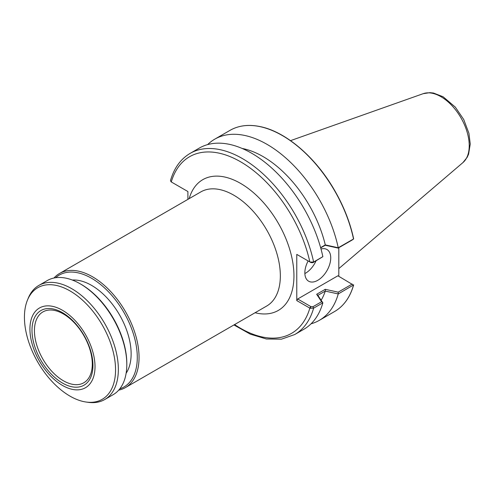<?xml version="1.0" encoding="UTF-8"?>
<svg xmlns="http://www.w3.org/2000/svg" width="495" height="495" viewBox="0 0 495 495"><rect width="100%" height="100%" fill="white"/><g stroke="black" fill="none" stroke-linecap="round" stroke-linejoin="round"><path stroke-width="0.74" d="M255.061 312.747A75.506 43.597 -120 0 0 293.448 267.127A75.506 43.597 -120 0 0 240.564 183.391A75.506 43.597 -120 0 0 189.177 198.631M59.53 273.481L200.815 191.912A65.885 38.041 60 0 1 233.758 195.172A65.885 38.041 60 0 1 276.798 253.23A65.885 38.041 60 0 1 266.7 306.028L125.414 387.597A65.885 38.041 -120 0 0 135.512 334.806A65.885 38.041 -120 0 0 92.472 276.748A65.885 38.041 -120 0 0 59.53 273.481A65.885 38.041 -120 0 0 53.98 278.011M118.713 390.14A65.885 38.041 -120 0 0 125.414 387.597M187.902 199.367L187.902 191.54L171.282 181.943A101.976 58.874 60 0 1 240.564 161.778A101.976 58.874 60 0 1 309.839 261.935L311.027 262.622L312.939 262.659L313.62 262.022A104.594 60.384 -120 0 0 190.117 153.394L199.361 148.055A104.594 60.384 60 0 1 322.858 256.651L313.62 262.022L310.118 262.078L296.771 254.393L296.771 300.595L310.118 308.28L313.62 308.15L322.858 302.835A104.594 60.384 60 0 1 303.949 329.218L294.704 334.552A104.594 60.384 -120 0 0 313.62 308.15L312.939 306.727L311.027 306.69L310.118 308.28M63.36 380.748A40.906 23.618 60 0 1 36.618 344.638A40.906 23.618 60 0 1 42.978 311.881A40.906 23.618 60 0 1 63.36 313.948A40.906 23.618 60 0 1 90.065 349.928A40.906 23.618 60 0 1 83.884 382.728A40.906 23.618 60 0 1 63.36 380.748M62.475 383.056A43.102 24.886 -120 0 0 88.865 345.504A43.102 24.886 -120 0 0 36.079 315.024A43.102 24.886 -120 0 0 62.475 383.056M62.475 310.285A46.023 26.569 -120 0 0 34.291 350.38A46.023 26.569 -120 0 0 90.653 382.92A46.023 26.569 -120 0 0 62.475 310.285M86.248 402.051L88.388 402.348A65.885 38.041 -120 0 0 104.705 399.552A65.885 38.041 -120 0 0 114.809 346.76A65.885 38.041 -120 0 0 71.763 288.703A65.885 38.041 -120 0 0 38.82 285.436A65.885 38.041 -120 0 0 28.246 298.176L27.429 300.174A64.437 37.199 60 0 1 69.993 290.905A64.437 37.199 60 0 1 114.797 359.846A64.437 37.199 60 0 1 86.248 402.051A64.437 37.199 60 0 1 69.993 396.13A64.437 37.199 60 0 1 27.429 300.174M38.82 285.436L47.279 280.554A65.885 38.041 60 0 1 80.221 283.814A65.885 38.041 60 0 1 80.221 283.821A65.885 38.041 60 0 1 126.807 364.512A65.885 38.041 60 0 1 113.163 394.67L104.705 399.552M126.807 364.512L126.807 363.485A64.628 37.317 -120 0 0 81.112 284.328L80.221 283.821M55.626 277.726A64.628 37.317 60 0 1 123.899 312.394A64.628 37.317 60 0 1 119.784 388.86M126.138 373.224A55.935 32.293 -120 0 0 91.581 285.38A55.935 32.293 -120 0 0 72.338 280.04M353.653 238.85C350.163 222.701 343.969 206.805 335.059 191.169C316.144 157.707 286.036 131.732 260.135 126.596C248.651 124.214 238.609 125.47 230.014 130.358A104.594 60.384 60 0 1 353.523 238.986L353.498 238.596A104.173 60.143 -120 0 0 282.459 135.624M320.698 247.877L325.252 245.248L338.165 248.094L352.211 239.988L353.659 238.924L353.498 238.596M338.815 276.315L338.815 247.723M311.027 306.69L297.693 298.992L337.893 275.783L353.523 285.114A104.594 60.384 60 0 1 334.608 311.516C343.765 306.133 350.114 297.272 353.653 284.928M353.659 284.891L338.24 293.956A104.594 60.384 60 0 1 319.337 320.333A104.594 60.384 60 0 1 311.077 323.792M297.693 254.925L296.771 254.393M297.693 298.992L296.771 300.595M321.014 249.022A18.303 10.568 -60 0 1 326.941 249.505A18.303 10.568 -60 0 1 330.734 257.883A18.303 10.568 -60 0 1 322.746 276.303A18.303 10.568 -60 0 1 308.639 281.203A18.303 10.568 -60 0 1 308.144 260.958M312.939 262.659L322.833 256.701M322.858 302.835L317.864 295.348L325.289 291.091A92.46 53.38 60 0 1 321.137 300.236M325.289 291.091L338.24 293.956M171.282 181.943L172.198 182.469L171.041 181.783L170.497 180.588C174.085 168.077 180.626 159.013 190.117 153.394M207.622 144.602A104.594 60.384 60 0 1 214.743 139.175A104.594 60.384 60 0 1 338.24 247.766L325.289 244.907L320.63 247.649M353.523 238.986L338.24 247.766M242.179 148.469A92.46 53.38 60 0 1 325.289 244.907M310.118 262.078L311.027 262.622M325.252 245.248L325.339 244.932M338.165 248.094L338.277 247.785M352.211 284.05L338.165 292.161L338.277 293.912M338.165 292.161L325.252 289.315L325.339 291.035M325.252 289.315L316.658 294.278L317.864 295.348M316.658 294.278L321.589 301.733L322.833 302.829M321.589 301.733L312.939 306.727M304.864 273.568A18.303 10.568 120 0 0 316.051 260.865M310.767 306.535L309.839 308.137A101.976 58.874 60 0 1 234.587 324.565M290.528 140.642L423.188 93.679A39.996 23.092 60 0 1 453.148 106.932A39.996 23.092 60 0 1 469.229 145.679A39.996 23.092 60 0 1 462.961 162.564L338.815 268.612M233.918 324.949L250.309 334.156L266.397 338.995L281.457 339.168L294.704 334.552M319.337 320.333L334.608 311.516M214.743 139.175L230.014 130.358M423.188 93.679L429.92 92.652L433.502 93.041L443.099 96.754L455.313 107.112L463.716 119.512L468.926 133.291L470.25 144.033L468.592 154.162L467.206 157.255L462.961 162.564"/></g></svg>
